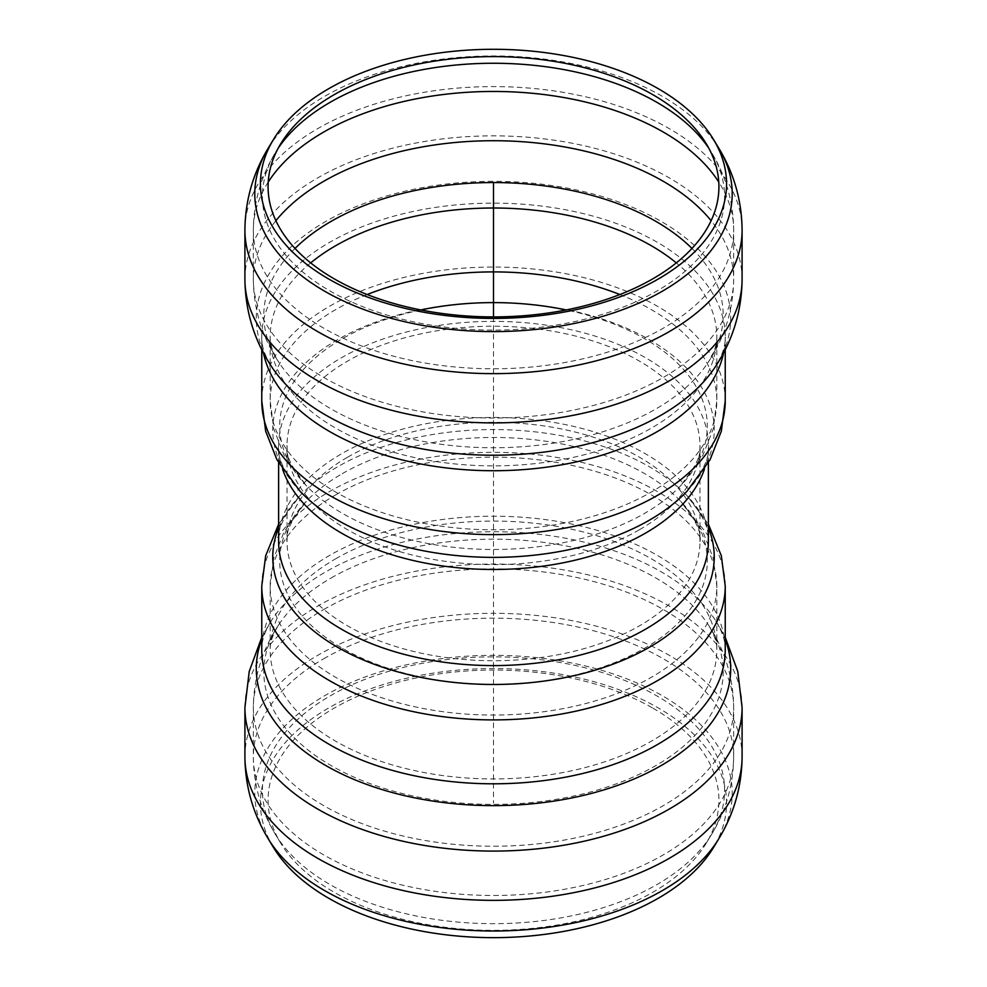 <?xml version="1.0" encoding="UTF-8"?>
<svg xmlns="http://www.w3.org/2000/svg" width="987" height="987" viewBox="0 0 987 987"><rect width="100%" height="100%" fill="white"/><g stroke="black" fill="none" stroke-linecap="round" stroke-linejoin="round"><path stroke-width="0.74" stroke-dasharray="4.93 3.7" d="M652.9 708.16A225.418 130.148 180 0 1 706.31 843.095A225.418 130.148 180 0 1 493.5 930.334A225.418 130.148 180 0 1 280.69 843.095A225.418 130.148 180 0 1 373.629 689.975A225.418 130.148 180 0 1 652.9 708.16M273.473 847.463A233.055 134.553 180 0 1 369.57 689.148A233.055 134.553 180 0 1 658.292 707.95A233.055 134.553 180 0 1 713.527 847.463M493.5 316.901L493.5 803.097M347.51 457.24A206.456 119.193 180 0 1 572.509 431.393A206.456 119.193 180 0 1 699.956 541.518A206.456 119.193 180 0 1 493.5 660.722A206.456 119.193 180 0 1 287.044 541.518A206.456 119.193 180 0 1 347.51 457.24M639.49 529.711A206.456 119.193 0 0 0 699.956 445.433A206.456 119.193 0 0 0 572.509 335.309A206.456 119.193 0 0 0 347.51 361.143A206.456 119.193 0 0 0 287.044 445.433A206.456 119.193 0 0 0 414.491 555.545A206.456 119.193 0 0 0 639.49 529.711M704.348 469.368A214.882 124.066 0 0 0 708.382 445.433A214.882 124.066 0 0 0 493.5 321.367A214.882 124.066 0 0 0 278.618 445.433A214.882 124.066 0 0 0 282.652 469.368M278.618 527.86A220.743 127.446 180 0 1 300.134 495.548C283.972 514.881 276.804 530.204 278.618 541.518A214.882 124.066 180 0 1 341.551 453.798A214.882 124.066 180 0 1 575.729 426.902A214.882 124.066 180 0 1 708.382 541.518C710.196 530.204 703.028 514.881 686.866 495.548A220.743 127.446 180 0 1 708.382 527.86M261.765 639.44A237.201 136.946 180 0 1 272.067 619.577C264.837 630.977 261.407 641.118 261.765 650.001A231.735 133.788 180 0 1 329.633 555.397A231.735 133.788 180 0 1 657.367 555.397A231.735 133.788 180 0 1 725.235 650.001C725.593 641.118 722.163 630.977 714.933 619.577A237.201 136.946 180 0 1 725.235 639.44M261.765 637.306L272.067 619.577A237.201 136.946 180 0 1 325.772 571.843A237.201 136.946 180 0 1 714.933 619.577L725.235 637.306M261.765 586.105A231.735 133.788 180 0 1 329.633 491.501A231.735 133.788 180 0 1 657.367 491.501A231.735 133.788 180 0 1 725.235 586.105M278.618 524.196L300.134 495.548A220.743 127.446 180 0 1 337.406 466.913A220.743 127.446 180 0 1 686.866 495.548L708.382 524.196M342.329 473.637A213.784 123.424 180 0 1 680.771 501.371A213.784 123.424 180 0 1 493.5 684.336A213.784 123.424 180 0 1 306.229 501.371A213.784 123.424 180 0 1 342.329 473.637M335.592 494.943A223.309 128.927 180 0 1 651.408 494.943A223.309 128.927 180 0 1 716.809 586.105A223.309 128.927 180 0 1 493.5 715.044A223.309 128.927 180 0 1 270.191 586.105A223.309 128.927 180 0 1 335.592 494.943M335.592 558.839A223.309 128.927 180 0 1 651.408 558.839A223.309 128.927 180 0 1 716.809 650.001A223.309 128.927 180 0 1 493.5 778.928A223.309 128.927 180 0 1 270.191 650.001A223.309 128.927 180 0 1 335.592 558.839M331.089 578.012A229.687 132.603 180 0 1 707.913 624.24A229.687 132.603 180 0 1 493.5 804.393A229.687 132.603 180 0 1 279.087 624.24A229.687 132.603 180 0 1 331.089 578.012M323.674 609.522A240.162 138.661 180 0 1 663.326 609.522A240.162 138.661 180 0 1 733.662 707.568A240.162 138.661 180 0 1 493.5 846.229A240.162 138.661 180 0 1 253.338 707.568A240.162 138.661 180 0 1 323.674 609.522M323.674 658.785A240.162 138.661 180 0 1 663.326 658.785A240.162 138.661 180 0 1 733.662 756.832A240.162 138.661 180 0 1 493.5 895.48A240.162 138.661 180 0 1 253.338 756.832A240.162 138.661 180 0 1 323.674 658.785M330.102 695.921A231.081 133.418 180 0 1 656.898 695.921A231.081 133.418 180 0 1 711.664 834.262A231.081 133.418 180 0 1 493.5 923.684A231.081 133.418 180 0 1 275.336 834.262A231.081 133.418 180 0 1 330.102 695.921M268.131 838.617A238.718 137.822 180 0 1 324.698 695.712A238.718 137.822 180 0 1 662.302 695.712A238.718 137.822 180 0 1 718.869 838.617M244.912 756.832A248.588 143.522 180 0 1 317.715 655.343A248.588 143.522 180 0 1 669.285 655.343A248.588 143.522 180 0 1 742.088 756.832M244.912 707.568A248.588 143.522 180 0 1 317.715 606.092A248.588 143.522 180 0 1 669.285 606.092A248.588 143.522 180 0 1 742.088 707.568M723.594 352.828A231.735 133.788 0 0 0 725.235 336.937A231.735 133.788 0 0 0 657.367 242.333A231.735 133.788 0 0 0 404.818 213.34A231.735 133.788 0 0 0 261.765 336.937A231.735 133.788 0 0 0 263.406 352.828M725.235 349.645L725.235 336.937C725.593 345.832 722.163 355.974 714.933 367.374A237.201 136.946 0 0 0 493.5 181.324A237.201 136.946 0 0 0 272.067 367.374C264.837 355.974 261.407 345.832 261.765 336.937L261.765 349.645M725.235 400.833A231.735 133.788 0 0 0 657.367 306.229A231.735 133.788 0 0 0 404.818 277.224A231.735 133.788 0 0 0 261.765 400.833M708.382 462.755L708.382 445.433C710.196 456.734 703.028 472.057 686.866 491.39A220.743 127.446 0 0 0 493.5 302.466A220.743 127.446 0 0 0 300.134 491.39C283.972 472.057 276.804 456.734 278.618 445.433L278.618 462.755M420.844 309.955A213.784 123.424 0 0 0 306.229 485.579A213.784 123.424 0 0 0 644.671 513.314A213.784 123.424 0 0 0 680.771 485.579A213.784 123.424 0 0 0 566.156 309.955M367.139 294.533A223.309 128.927 0 0 0 270.191 400.833A223.309 128.927 0 0 0 408.038 519.952A223.309 128.927 0 0 0 651.408 492.007A223.309 128.927 0 0 0 716.809 400.833A223.309 128.927 0 0 0 651.408 309.671A223.309 128.927 0 0 0 619.861 294.533M310.683 262.9A223.309 128.927 0 0 0 270.191 336.937A223.309 128.927 0 0 0 408.038 456.056A223.309 128.927 0 0 0 651.408 428.111A223.309 128.927 0 0 0 716.809 336.937A223.309 128.927 0 0 0 676.317 262.9M295.002 248.44A229.687 132.603 0 0 0 279.087 362.71A229.687 132.603 0 0 0 655.911 408.926A229.687 132.603 0 0 0 707.913 362.71A229.687 132.603 0 0 0 691.998 248.44M275.891 220.718A240.162 138.661 0 0 0 253.338 279.383A240.162 138.661 0 0 0 401.598 407.483A240.162 138.661 0 0 0 663.326 377.416A240.162 138.661 0 0 0 733.662 279.383A240.162 138.661 0 0 0 711.109 220.718M268.23 182.052A240.162 138.661 0 0 0 253.338 230.119A240.162 138.661 0 0 0 401.598 358.219A240.162 138.661 0 0 0 663.326 328.165A240.162 138.661 0 0 0 733.662 230.119A240.162 138.661 0 0 0 718.77 182.052M278.161 148.272A231.081 133.418 0 0 0 275.336 152.689A231.081 133.418 0 0 0 370.618 309.671A231.081 133.418 0 0 0 656.898 291.017A231.081 133.418 0 0 0 711.664 152.689A231.081 133.418 0 0 0 708.839 148.272M718.869 148.334A238.718 137.822 0 0 0 662.302 96.319A238.718 137.822 0 0 0 268.131 148.334M742.088 230.119A248.588 143.522 0 0 0 669.285 128.631A248.588 143.522 0 0 0 398.366 97.528A248.588 143.522 0 0 0 244.912 230.119M742.088 279.37A248.588 143.522 0 0 0 669.285 177.894A248.588 143.522 0 0 0 398.366 146.779A248.588 143.522 0 0 0 244.912 279.37M706.31 843.095L711.664 834.262C726.062 810.537 733.39 784.727 733.662 756.832L733.662 707.568C733.292 677.168 724.717 649.384 707.913 624.24C714.28 634.419 717.241 643.018 716.809 650.001L716.809 586.105L713.219 558.037L702.867 531.623L680.771 501.371C695.576 519.458 701.979 532.844 699.956 541.518L699.956 445.433C701.979 454.106 695.576 467.493 680.771 485.579L702.855 455.34L713.219 428.926L716.809 400.833L716.809 336.937C717.241 343.932 714.28 352.519 707.913 362.71C724.717 337.554 733.292 309.782 733.662 279.383L733.662 230.119C733.39 202.224 726.062 176.414 711.664 152.689L706.31 143.843M280.69 843.095L275.336 834.262C260.938 810.537 253.61 784.727 253.338 756.832L253.338 707.568C253.708 677.168 262.283 649.384 279.087 624.24C272.72 634.419 269.759 643.018 270.191 650.001L270.191 586.105L273.781 558.037L284.133 531.623L306.229 501.371C291.424 519.458 285.021 532.844 287.044 541.518L287.044 445.433C285.021 454.106 291.424 467.493 306.229 485.579L284.133 455.315L273.781 428.913L270.191 400.833L270.191 336.937C269.759 343.932 272.72 352.519 279.087 362.71C262.283 337.554 253.708 309.782 253.338 279.383L253.338 230.119C253.61 202.224 260.938 176.414 275.336 152.689L280.69 143.843"/><path stroke-width="1.48" d="M718.869 838.617L713.527 847.463A233.055 134.553 180 0 1 493.5 937.65A233.055 134.553 180 0 1 273.473 847.463L268.131 838.617C252.931 813.559 245.195 786.294 244.912 756.832A248.588 143.522 180 0 0 493.5 900.354A248.588 143.522 180 0 0 742.088 756.832C741.805 786.294 734.069 813.559 718.869 838.617A238.718 137.822 180 0 1 493.5 931A238.718 137.822 180 0 1 268.131 838.617M652.9 94.727A225.418 130.148 0 0 0 280.69 143.843A225.418 130.148 0 0 0 493.5 316.901A225.418 130.148 0 0 0 706.31 143.843A225.418 130.148 0 0 0 652.9 94.727M658.292 88.707A233.055 134.553 0 0 0 273.473 139.488A233.055 134.553 0 0 0 493.5 318.406A233.055 134.553 0 0 0 713.527 139.488A233.055 134.553 0 0 0 658.292 88.707M493.5 183.853L493.5 316.901M282.652 469.368A214.882 124.066 0 0 0 430.9 564.108A214.882 124.066 0 0 0 645.449 533.153A214.882 124.066 0 0 0 704.348 469.368M708.382 462.755L708.382 541.518A214.882 124.066 180 0 1 645.449 629.25A214.882 124.066 180 0 1 411.271 656.145A214.882 124.066 180 0 1 278.618 541.518L278.618 462.755M725.235 639.44A237.201 136.946 180 0 1 493.5 805.626A237.201 136.946 180 0 1 261.765 639.44M261.765 586.105A231.735 133.788 180 0 0 493.5 719.905A231.735 133.788 180 0 0 725.235 586.105L725.235 650.001A231.735 133.788 180 0 1 493.5 783.801A231.735 133.788 180 0 1 261.765 650.001L261.765 586.105L265.676 555.706L278.618 524.196M708.382 527.86A220.743 127.446 180 0 1 493.5 684.472A220.743 127.446 180 0 1 278.618 527.86M742.088 756.832L742.088 707.568A248.588 143.522 180 0 1 493.5 851.09A248.588 143.522 180 0 1 244.912 707.568L244.912 756.832M263.406 352.828A231.735 133.788 0 0 0 417.711 463.372A231.735 133.788 0 0 0 657.367 431.553A231.735 133.788 0 0 0 723.594 352.828M742.088 279.37A248.588 143.522 0 0 1 669.285 380.859A248.588 143.522 0 0 1 398.366 411.974A248.588 143.522 0 0 1 244.912 279.37C245.294 311.485 254.35 340.823 272.067 367.374A237.201 136.946 0 0 0 661.228 415.108A237.201 136.946 0 0 0 714.933 367.374C732.65 340.823 741.706 311.485 742.088 279.37L742.088 230.119A248.588 143.522 0 0 1 669.285 331.607A248.588 143.522 0 0 1 398.366 362.722A248.588 143.522 0 0 1 244.912 230.119C245.195 200.645 252.931 173.391 268.131 148.334A238.718 137.822 0 0 0 366.547 310.498A238.718 137.822 0 0 0 662.302 291.227A238.718 137.822 0 0 0 718.869 148.334C734.069 173.391 741.805 200.645 742.088 230.119M261.765 349.645L261.765 400.833A231.735 133.788 0 0 0 404.818 524.442A231.735 133.788 0 0 0 657.367 495.437A231.735 133.788 0 0 0 725.235 400.833L725.235 349.645M261.765 400.833L265.676 431.233L276.952 459.769L300.134 491.39A220.743 127.446 0 0 0 649.594 520.038A220.743 127.446 0 0 0 686.866 491.39L686.964 491.279M566.156 309.955A213.784 123.424 0 0 0 420.844 309.955M619.861 294.533A223.309 128.927 0 0 0 367.139 294.533M676.317 262.9A223.309 128.927 0 0 0 651.408 245.775A223.309 128.927 0 0 0 310.683 262.9M691.998 248.44A229.687 132.603 0 0 0 295.002 248.44M711.109 220.718A240.162 138.661 0 0 0 663.326 181.337A240.162 138.661 0 0 0 275.891 220.718M718.77 182.052A240.162 138.661 0 0 0 663.326 132.073A240.162 138.661 0 0 0 268.23 182.052M708.839 148.272A231.081 133.418 0 0 0 656.898 102.34A231.081 133.418 0 0 0 278.161 148.272M725.235 586.105L721.324 555.706L708.382 524.196M742.088 707.568L737.77 671.407L725.235 637.306M244.912 707.568L249.23 671.407L261.765 637.306M725.235 400.833L721.324 431.233L710.048 459.769L686.866 491.39M273.473 139.488L268.131 148.334M713.527 139.488L718.869 148.334M244.912 279.37L244.912 230.119"/></g></svg>
